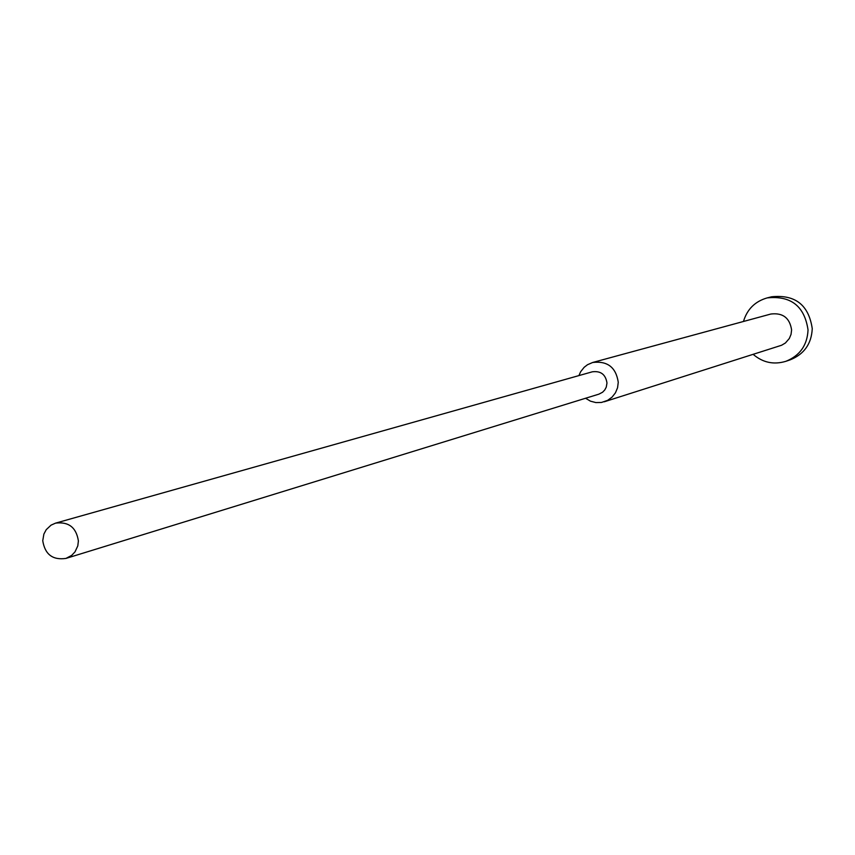 <?xml version="1.0" encoding="UTF-8"?>
<svg xmlns="http://www.w3.org/2000/svg" width="855" height="855" viewBox="0 0 855 855"><rect width="100%" height="100%" fill="white"/><g stroke="black" fill="none" stroke-linecap="round" stroke-linejoin="round"><path stroke-width="1.28" d="M743.465 321.48C747.12 309.275 755.029 301.409 767.202 297.893C790.918 295.456 804.534 306.143 808.039 329.945C807.302 345.174 799.927 355.627 785.905 361.302C773.775 364.957 762.863 362.638 753.17 354.365M767.202 297.893L771.648 296.781C795.225 294.366 808.755 304.989 812.25 328.641C811.513 343.785 804.181 354.173 790.244 359.816L785.905 361.302M578.899 375.602L580.652 371.722L584.157 367.297L587.503 364.722L592.665 362.488C607.456 360.735 615.985 367.319 618.261 382.26L617.567 387.753L615.44 392.83L612.041 397.148L607.616 400.364L601.525 402.449L595.903 402.587L590.442 401.155L585.579 398.248M592.665 362.488L770.847 314.031C782.859 312.599 789.774 317.91 791.602 329.966L791.035 334.401L789.304 338.516L785.414 342.983L781.598 345.249L604.261 401.786M55.564 523.132L592.333 371.807C600.776 370.739 605.661 374.479 606.975 383.019L606.259 387.165L604.774 389.944L602.604 392.21L598.917 394.144L65.974 558.411C52.7 560.314 44.962 554.425 42.75 540.745L43.872 534.097L46.234 529.662L51.054 525.141L55.564 523.132C68.667 521.518 76.277 527.45 78.393 540.926L77.794 545.885L75.026 551.838L71.67 555.397L65.974 558.411"/></g></svg>
